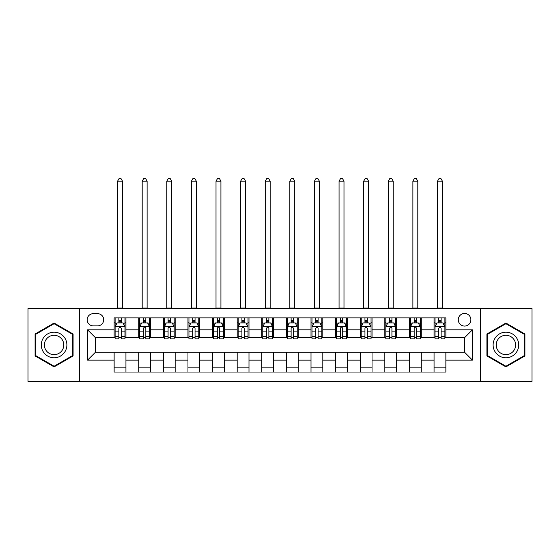 <?xml version="1.0" encoding="UTF-8"?>
<svg xmlns="http://www.w3.org/2000/svg" width="560" height="560" viewBox="0 0 560 560"><rect width="100%" height="100%" fill="white"/><g stroke="black" fill="none" stroke-linecap="round" stroke-linejoin="round"><path stroke-width="0.84" d="M464.569 313.467A6.3 6.3 0 0 0 458.269 319.767A6.3 6.3 0 0 0 464.569 326.067A6.3 6.3 0 0 0 470.869 319.767A6.3 6.3 0 0 0 464.569 313.467M480.319 381.388L532 381.388L532 308.546L480.319 308.546L480.319 381.388L79.681 381.388L79.681 308.546L28 308.546L28 381.388L79.681 381.388M93.261 325.871L97.594 325.871A6.104 6.104 0 0 0 103.698 319.767A6.104 6.104 0 0 0 97.594 313.663L93.261 313.663A6.104 6.104 0 0 0 87.164 319.767A6.104 6.104 0 0 0 93.261 325.871M480.319 308.546L79.681 308.546M114.135 360.129L87.556 360.129L87.556 329.812L114.135 329.812L114.135 337.687L95.431 337.687L95.431 352.254L114.135 352.254L114.135 372.036L445.865 372.036L445.865 352.254L464.569 352.254L464.569 337.687L445.865 337.687L445.865 329.812L472.444 329.812L472.444 360.129L445.865 360.129M445.865 329.812L445.865 317.898L114.135 317.898L114.135 329.812M434.056 317.898L434.056 337.687L435.036 337.687M438.781 337.687L441.14 337.687M444.885 337.687L445.865 337.687M434.056 337.687L420.273 337.687M409.444 317.898L409.444 337.687L410.431 337.687M414.169 337.687L416.535 337.687M409.444 337.687L395.661 337.687M384.839 317.898L384.839 337.687L385.819 337.687M389.564 337.687L391.923 337.687M384.839 337.687L371.056 337.687M360.227 317.898L360.227 337.687L361.214 337.687M364.952 337.687L367.311 337.687M360.227 337.687L346.444 337.687M335.615 317.898L335.615 337.687L336.602 337.687M340.34 337.687L342.706 337.687M335.615 337.687L321.839 337.687M311.01 317.898L311.01 337.687L311.99 337.687M315.735 337.687L318.094 337.687M311.01 337.687L297.227 337.687M286.398 317.898L286.398 337.687L287.385 337.687M291.123 337.687L293.489 337.687M286.398 337.687L272.615 337.687M261.786 317.898L261.786 337.687L262.773 337.687M266.511 337.687L268.877 337.687M261.786 337.687L248.01 337.687M237.181 317.898L237.181 337.687L238.161 337.687M241.906 337.687L244.265 337.687M237.181 337.687L223.398 337.687M212.569 317.898L212.569 337.687L213.556 337.687M217.294 337.687L219.66 337.687M212.569 337.687L198.786 337.687M187.964 317.898L187.964 337.687L188.944 337.687M192.689 337.687L195.048 337.687M187.964 337.687L174.181 337.687M163.352 317.898L163.352 337.687L164.339 337.687M168.077 337.687L170.436 337.687M163.352 337.687L149.569 337.687M138.74 317.898L138.74 337.687L139.727 337.687M143.465 337.687L145.831 337.687M138.74 337.687L124.964 337.687M114.135 337.687L115.115 337.687M118.86 337.687L121.219 337.687M114.135 352.254L125.944 352.254L125.944 372.036M445.865 352.254L125.944 352.254M125.944 317.898L125.944 337.687M114.135 322.819L115.115 322.819M118.86 322.819L121.219 322.819M124.964 322.819L125.944 322.819M114.135 367.115L125.944 367.115M138.74 352.254L138.74 372.036M150.556 317.898L150.556 337.687M138.74 322.819L139.727 322.819M143.465 322.819L145.831 322.819M149.569 322.819L150.556 322.819M150.556 352.254L150.556 372.036M138.74 367.115L150.556 367.115M163.352 352.254L163.352 372.036M175.161 352.254L175.161 372.036M163.352 367.115L175.161 367.115M175.161 317.898L175.161 337.687M163.352 322.819L164.339 322.819M168.077 322.819L170.436 322.819M174.181 322.819L175.161 322.819M187.964 352.254L187.964 372.036M199.773 352.254L199.773 372.036M187.964 367.115L199.773 367.115M199.773 317.898L199.773 337.687M187.964 322.819L188.944 322.819M192.689 322.819L195.048 322.819M198.786 322.819L199.773 322.819M212.569 352.254L212.569 372.036M224.385 352.254L224.385 372.036M212.569 367.115L224.385 367.115M224.385 317.898L224.385 337.687M212.569 322.819L213.556 322.819M217.294 322.819L219.66 322.819M223.398 322.819L224.385 322.819M237.181 352.254L237.181 372.036M248.99 352.254L248.99 372.036M237.181 367.115L248.99 367.115M248.99 317.898L248.99 337.687M237.181 322.819L238.161 322.819M241.906 322.819L244.265 322.819M248.01 322.819L248.99 322.819M261.786 352.254L261.786 372.036M273.602 352.254L273.602 372.036M261.786 367.115L273.602 367.115M273.602 317.898L273.602 337.687M261.786 322.819L262.773 322.819M266.511 322.819L268.877 322.819M272.615 322.819L273.602 322.819M286.398 352.254L286.398 372.036M298.214 352.254L298.214 372.036M286.398 367.115L298.214 367.115M298.214 317.898L298.214 337.687M286.398 322.819L287.385 322.819M291.123 322.819L293.489 322.819M297.227 322.819L298.214 322.819M311.01 352.254L311.01 372.036M322.819 352.254L322.819 372.036M311.01 367.115L322.819 367.115M322.819 317.898L322.819 337.687M311.01 322.819L311.99 322.819M315.735 322.819L318.094 322.819M321.839 322.819L322.819 322.819M335.615 352.254L335.615 372.036M347.431 352.254L347.431 372.036M335.615 367.115L347.431 367.115M347.431 317.898L347.431 337.687M335.615 322.819L336.602 322.819M340.34 322.819L342.706 322.819M346.444 322.819L347.431 322.819M360.227 352.254L360.227 372.036M372.036 352.254L372.036 372.036M360.227 367.115L372.036 367.115M372.036 317.898L372.036 337.687M360.227 322.819L361.214 322.819M364.952 322.819L367.311 322.819M371.056 322.819L372.036 322.819M384.839 352.254L384.839 372.036M396.648 352.254L396.648 372.036M384.839 367.115L396.648 367.115M396.648 317.898L396.648 337.687M384.839 322.819L385.819 322.819M389.564 322.819L391.923 322.819M395.661 322.819L396.648 322.819M409.444 352.254L409.444 372.036M421.26 352.254L421.26 372.036M409.444 367.115L421.26 367.115M421.26 317.898L421.26 337.687M409.444 322.819L410.431 322.819M414.169 322.819L416.535 322.819M420.273 322.819L421.26 322.819M434.056 352.254L434.056 372.036M434.056 367.115L445.865 367.115M434.056 322.819L435.036 322.819M438.781 322.819L441.14 322.819M444.885 322.819L445.865 322.819M95.431 337.687L87.556 329.812M95.431 352.254L87.556 360.129M472.444 329.812L464.569 337.687M472.444 360.129L464.569 352.254M54.089 366.905L73.087 355.936L73.087 333.998L54.089 323.029L35.084 333.998L35.084 355.936L54.089 366.905M524.916 333.998L505.911 323.029L486.913 333.998L486.913 355.936L505.911 366.905L524.916 355.936L524.916 333.998M121.219 320.46L118.86 320.46M124.964 336.399L121.219 336.399L121.219 338.863L124.964 338.863L124.964 326.858L122.99 322.917L117.089 322.917L115.115 326.858L115.115 338.863L118.86 338.863L118.86 336.399L115.115 336.399M115.115 326.858L115.115 317.898M124.964 326.858L124.964 317.898M118.86 322.917L118.86 317.898M121.219 317.898L121.219 322.917M121.219 336.399L121.219 328.335C120.435 326.816 119.644 326.816 118.86 328.335L118.86 336.399M117.579 308.546L117.579 181.167L122.5 181.167L121.023 178.612L119.056 178.612L117.579 181.167M122.5 308.546L122.5 181.167M145.831 320.46L143.465 320.46M149.569 336.399L145.831 336.399L145.831 338.863L149.569 338.863L149.569 326.858L147.602 322.917L141.694 322.917L139.727 326.858L139.727 338.863L143.465 338.863L143.465 336.399L139.727 336.399M139.727 326.858L139.727 317.898M149.569 326.858L149.569 317.898M143.465 322.917L143.465 317.898M145.831 317.898L145.831 322.917M145.831 336.399L145.831 328.335C145.04 326.816 144.256 326.816 143.465 328.335L143.465 336.399M142.184 308.546L142.184 181.167L147.112 181.167L145.635 178.612L143.661 178.612L142.184 181.167M147.112 308.546L147.112 181.167M170.436 320.46L168.077 320.46M174.181 336.399L170.436 336.399L170.436 338.863L174.181 338.863L174.181 326.858L172.214 322.917L166.306 322.917L164.339 326.858L164.339 338.863L168.077 338.863L168.077 336.399L164.339 336.399M164.339 326.858L164.339 317.898M174.181 326.858L174.181 317.898M168.077 322.917L168.077 317.898M170.436 317.898L170.436 322.917M170.436 336.399L170.436 328.335C169.652 326.816 168.868 326.816 168.077 328.335L168.077 336.399M166.796 308.546L166.796 181.167L171.717 181.167L170.24 178.612L168.273 178.612L166.796 181.167M171.717 308.546L171.717 181.167M195.048 320.46L192.689 320.46M198.786 336.399L195.048 336.399L195.048 338.863L198.786 338.863L198.786 326.858L196.819 322.917L190.911 322.917L188.944 326.858L188.944 338.863L192.689 338.863L192.689 336.399L188.944 336.399M188.944 326.858L188.944 317.898M198.786 326.858L198.786 317.898M192.689 322.917L192.689 317.898M195.048 317.898L195.048 322.917M195.048 336.399L195.048 328.335C194.264 326.816 193.473 326.816 192.689 328.335L192.689 336.399M191.408 308.546L191.408 181.167L196.329 181.167L194.852 178.612L192.885 178.612L191.408 181.167M196.329 308.546L196.329 181.167M219.66 320.46L217.294 320.46M223.398 336.399L219.66 336.399L219.66 338.863L223.398 338.863L223.398 326.858L221.431 322.917L215.523 322.917L213.556 326.858L213.556 338.863L217.294 338.863L217.294 336.399L213.556 336.399M213.556 326.858L213.556 317.898M223.398 326.858L223.398 317.898M217.294 322.917L217.294 317.898M219.66 317.898L219.66 322.917M219.66 336.399L219.66 328.335C218.869 326.816 218.085 326.816 217.294 328.335L217.294 336.399M216.013 308.546L216.013 181.167L220.934 181.167L219.464 178.612L217.49 178.612L216.013 181.167M220.934 308.546L220.934 181.167M65.17 338.569A12.796 12.796 0 0 0 47.691 333.886A12.796 12.796 0 0 0 43.001 351.365A12.796 12.796 0 0 0 60.487 356.048A12.796 12.796 0 0 0 65.17 338.569M62.475 340.123A9.688 9.688 0 0 0 49.245 336.581A9.688 9.688 0 0 0 45.696 349.811A9.688 9.688 0 0 0 58.933 353.36A9.688 9.688 0 0 0 62.475 340.123M54.089 366.226L35.679 355.6L35.679 334.341L54.089 323.715L72.492 334.341L72.492 355.6L54.089 366.226M505.911 357.763A12.796 12.796 0 0 0 518.714 344.967A12.796 12.796 0 0 0 505.911 332.171A12.796 12.796 0 0 0 493.115 344.967A12.796 12.796 0 0 0 505.911 357.763M505.911 354.655A9.688 9.688 0 0 0 515.606 344.967A9.688 9.688 0 0 0 505.911 335.279A9.688 9.688 0 0 0 496.223 344.967A9.688 9.688 0 0 0 505.911 354.655M487.508 334.341L505.911 323.715L524.321 334.341L524.321 355.6L505.911 366.226L487.508 355.6L487.508 334.341M244.265 320.46L241.906 320.46M248.01 336.399L244.265 336.399L244.265 338.863L248.01 338.863L248.01 326.858L246.036 322.917L240.135 322.917L238.161 326.858L238.161 338.863L241.906 338.863L241.906 336.399L238.161 336.399M238.161 326.858L238.161 317.898M248.01 326.858L248.01 317.898M241.906 322.917L241.906 317.898M244.265 317.898L244.265 322.917M244.265 336.399L244.265 328.335C243.481 326.816 242.69 326.816 241.906 328.335L241.906 336.399M240.625 308.546L240.625 181.167L245.546 181.167L244.069 178.612L242.102 178.612L240.625 181.167M245.546 308.546L245.546 181.167M268.877 320.46L266.511 320.46M272.615 336.399L268.877 336.399L268.877 338.863L272.615 338.863L272.615 326.858L270.648 322.917L264.74 322.917L262.773 326.858L262.773 338.863L266.511 338.863L266.511 336.399L262.773 336.399M262.773 326.858L262.773 317.898M272.615 326.858L272.615 317.898M266.511 322.917L266.511 317.898M268.877 317.898L268.877 322.917M268.877 336.399L268.877 328.335C268.093 326.816 267.302 326.816 266.511 328.335L266.511 336.399M265.237 308.546L265.237 181.167L270.158 181.167L268.681 178.612L266.714 178.612L265.237 181.167M270.158 308.546L270.158 181.167M293.489 320.46L291.123 320.46M297.227 336.399L293.489 336.399L293.489 338.863L297.227 338.863L297.227 326.858L295.26 322.917L289.352 322.917L287.385 326.858L287.385 338.863L291.123 338.863L291.123 336.399L287.385 336.399M287.385 326.858L287.385 317.898M297.227 326.858L297.227 317.898M291.123 322.917L291.123 317.898M293.489 317.898L293.489 322.917M293.489 336.399L293.489 328.335C292.698 326.816 291.914 326.816 291.123 328.335L291.123 336.399M289.842 308.546L289.842 181.167L294.763 181.167L293.286 178.612L291.319 178.612L289.842 181.167M294.763 308.546L294.763 181.167M318.094 320.46L315.735 320.46M321.839 336.399L318.094 336.399L318.094 338.863L321.839 338.863L321.839 326.858L319.865 322.917L313.964 322.917L311.99 326.858L311.99 338.863L315.735 338.863L315.735 336.399L311.99 336.399M311.99 326.858L311.99 317.898M321.839 326.858L321.839 317.898M315.735 322.917L315.735 317.898M318.094 317.898L318.094 322.917M318.094 336.399L318.094 328.335C317.31 326.816 316.519 326.816 315.735 328.335L315.735 336.399M314.454 308.546L314.454 181.167L319.375 181.167L317.898 178.612L315.931 178.612L314.454 181.167M319.375 308.546L319.375 181.167M342.706 320.46L340.34 320.46M346.444 336.399L342.706 336.399L342.706 338.863L346.444 338.863L346.444 326.858L344.477 322.917L338.569 322.917L336.602 326.858L336.602 338.863L340.34 338.863L340.34 336.399L336.602 336.399M336.602 326.858L336.602 317.898M346.444 326.858L346.444 317.898M340.34 322.917L340.34 317.898M342.706 317.898L342.706 322.917M342.706 336.399L342.706 328.335C341.915 326.816 341.131 326.816 340.34 328.335L340.34 336.399M339.059 308.546L339.059 181.167L343.987 181.167L342.51 178.612L340.536 178.612L339.059 181.167M343.987 308.546L343.987 181.167M367.311 320.46L364.952 320.46M371.056 336.399L367.311 336.399L367.311 338.863L371.056 338.863L371.056 326.858L369.089 322.917L363.181 322.917L361.214 326.858L361.214 338.863L364.952 338.863L364.952 336.399L361.214 336.399M361.214 326.858L361.214 317.898M371.056 326.858L371.056 317.898M364.952 322.917L364.952 317.898M367.311 317.898L367.311 322.917M367.311 336.399L367.311 328.335C366.527 326.816 365.743 326.816 364.952 328.335L364.952 336.399M363.671 308.546L363.671 181.167L368.592 181.167L367.115 178.612L365.148 178.612L363.671 181.167M368.592 308.546L368.592 181.167M391.923 320.46L389.564 320.46M395.661 336.399L391.923 336.399L391.923 338.863L395.661 338.863L395.661 326.858L393.694 322.917L387.786 322.917L385.819 326.858L385.819 338.863L389.564 338.863L389.564 336.399L385.819 336.399M385.819 326.858L385.819 317.898M395.661 326.858L395.661 317.898M389.564 322.917L389.564 317.898M391.923 317.898L391.923 322.917M391.923 336.399L391.923 328.335C391.139 326.816 390.348 326.816 389.564 328.335L389.564 336.399M388.283 308.546L388.283 181.167L393.204 181.167L391.727 178.612L389.76 178.612L388.283 181.167M393.204 308.546L393.204 181.167M416.535 320.46L414.169 320.46M420.273 336.399L416.535 336.399L416.535 338.863L420.273 338.863L420.273 326.858L418.306 322.917L412.398 322.917L410.431 326.858L410.431 338.863L414.169 338.863L414.169 336.399L410.431 336.399M410.431 326.858L410.431 317.898M420.273 326.858L420.273 317.898M414.169 322.917L414.169 317.898M416.535 317.898L416.535 322.917M416.535 336.399L416.535 328.335C415.744 326.816 414.96 326.816 414.169 328.335L414.169 336.399M412.888 308.546L412.888 181.167L417.809 181.167L416.339 178.612L414.365 178.612L412.888 181.167M417.809 308.546L417.809 181.167M441.14 320.46L438.781 320.46M444.885 336.399L441.14 336.399L441.14 338.863L444.885 338.863L444.885 326.858L442.911 322.917L437.01 322.917L435.036 326.858L435.036 338.863L438.781 338.863L438.781 336.399L435.036 336.399M435.036 326.858L435.036 317.898M444.885 326.858L444.885 317.898M438.781 322.917L438.781 317.898M441.14 317.898L441.14 322.917M441.14 336.399L441.14 328.335C440.356 326.816 439.565 326.816 438.781 328.335L438.781 336.399M437.5 308.546L437.5 181.167L442.421 181.167L440.944 178.612L438.977 178.612L437.5 181.167M442.421 308.546L442.421 181.167M138.74 360.129L125.944 360.129M138.74 329.812L125.944 329.812M163.352 329.812L150.556 329.812M163.352 360.129L150.556 360.129M187.964 329.812L175.161 329.812M187.964 360.129L175.161 360.129M212.569 329.812L199.773 329.812M212.569 360.129L199.773 360.129M237.181 329.812L224.385 329.812M237.181 360.129L224.385 360.129M261.786 329.812L248.99 329.812M261.786 360.129L248.99 360.129M286.398 329.812L273.602 329.812M286.398 360.129L273.602 360.129M311.01 329.812L298.214 329.812M311.01 360.129L298.214 360.129M335.615 329.812L322.819 329.812M335.615 360.129L322.819 360.129M360.227 329.812L347.431 329.812M360.227 360.129L347.431 360.129M384.839 329.812L372.036 329.812M384.839 360.129L372.036 360.129M409.444 329.812L396.648 329.812M409.444 360.129L396.648 360.129M434.056 329.812L421.26 329.812M434.056 360.129L421.26 360.129M124.915 326.76L115.164 326.76M115.115 323.155L116.97 323.155M123.109 323.155L124.964 323.155M118.86 331.121L115.115 331.121M124.964 331.121L121.219 331.121M121.219 321.713L118.86 321.713M117.579 308.056L122.5 308.056M149.52 326.76L139.776 326.76M139.727 323.155L141.575 323.155M147.721 323.155L149.569 323.155M143.465 331.121L139.727 331.121M149.569 331.121L145.831 331.121M145.831 321.713L143.465 321.713M142.184 308.056L147.112 308.056M174.132 326.76L164.388 326.76M164.339 323.155L166.187 323.155M172.326 323.155L174.181 323.155M168.077 331.121L164.339 331.121M174.181 331.121L170.436 331.121M170.436 321.713L168.077 321.713M166.796 308.056L171.717 308.056M198.737 326.76L188.993 326.76M188.944 323.155L190.799 323.155M196.938 323.155L198.786 323.155M192.689 331.121L188.944 331.121M198.786 331.121L195.048 331.121M195.048 321.713L192.689 321.713M191.408 308.056L196.329 308.056M223.349 326.76L213.605 326.76M213.556 323.155L215.404 323.155M221.55 323.155L223.398 323.155M217.294 331.121L213.556 331.121M223.398 331.121L219.66 331.121M219.66 321.713L217.294 321.713M216.013 308.056L220.934 308.056M247.961 326.76L238.21 326.76M238.161 323.155L240.016 323.155M246.155 323.155L248.01 323.155M241.906 331.121L238.161 331.121M248.01 331.121L244.265 331.121M244.265 321.713L241.906 321.713M240.625 308.056L245.546 308.056M272.566 326.76L262.822 326.76M262.773 323.155L264.621 323.155M270.767 323.155L272.615 323.155M266.511 331.121L262.773 331.121M272.615 331.121L268.877 331.121M268.877 321.713L266.511 321.713M265.237 308.056L270.158 308.056M297.178 326.76L287.434 326.76M287.385 323.155L289.233 323.155M295.379 323.155L297.227 323.155M291.123 331.121L287.385 331.121M297.227 331.121L293.489 331.121M293.489 321.713L291.123 321.713M289.842 308.056L294.763 308.056M321.79 326.76L312.039 326.76M311.99 323.155L313.845 323.155M319.984 323.155L321.839 323.155M315.735 331.121L311.99 331.121M321.839 331.121L318.094 331.121M318.094 321.713L315.735 321.713M314.454 308.056L319.375 308.056M346.395 326.76L336.651 326.76M336.602 323.155L338.45 323.155M344.596 323.155L346.444 323.155M340.34 331.121L336.602 331.121M346.444 331.121L342.706 331.121M342.706 321.713L340.34 321.713M339.059 308.056L343.987 308.056M371.007 326.76L361.263 326.76M361.214 323.155L363.062 323.155M369.201 323.155L371.056 323.155M364.952 331.121L361.214 331.121M371.056 331.121L367.311 331.121M367.311 321.713L364.952 321.713M363.671 308.056L368.592 308.056M395.612 326.76L385.868 326.76M385.819 323.155L387.674 323.155M393.813 323.155L395.661 323.155M389.564 331.121L385.819 331.121M395.661 331.121L391.923 331.121M391.923 321.713L389.564 321.713M388.283 308.056L393.204 308.056M420.224 326.76L410.48 326.76M410.431 323.155L412.279 323.155M418.425 323.155L420.273 323.155M414.169 331.121L410.431 331.121M420.273 331.121L416.535 331.121M416.535 321.713L414.169 321.713M412.888 308.056L417.809 308.056M444.836 326.76L435.085 326.76M435.036 323.155L436.891 323.155M443.03 323.155L444.885 323.155M438.781 331.121L435.036 331.121M444.885 331.121L441.14 331.121M441.14 321.713L438.781 321.713M437.5 308.056L442.421 308.056"/></g></svg>
